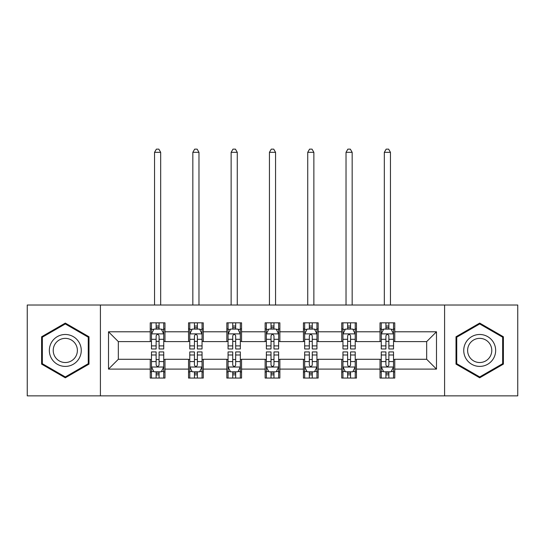 <?xml version="1.0" encoding="UTF-8"?>
<svg xmlns="http://www.w3.org/2000/svg" width="545" height="545" viewBox="0 0 545 545"><rect width="100%" height="100%" fill="white"/><g stroke="black" fill="none" stroke-linecap="round" stroke-linejoin="round"><path stroke-width="0.82" d="M444.591 395.861L517.75 395.861L517.75 305.03L444.591 305.03L444.591 395.861L100.409 395.861L100.409 305.03L27.25 305.03L27.25 395.861L100.409 395.861M444.591 305.03L100.409 305.03M394.757 331.789L394.757 322.824L380.029 322.824L380.029 331.789L356.457 331.789L356.457 322.824L341.729 322.824L341.729 331.789L318.164 331.789L318.164 322.824L303.436 322.824L303.436 331.789L279.864 331.789L279.864 322.824L265.136 322.824L265.136 331.789L241.564 331.789L241.564 322.824L226.836 322.824L226.836 331.789L203.271 331.789L203.271 322.824L188.543 322.824L188.543 331.789L164.971 331.789L164.971 322.824L150.243 322.824L150.243 331.789L108.51 331.789L108.51 369.101L118.326 359.284L150.243 359.284L150.243 378.06L164.971 378.06L164.971 359.284L188.543 359.284L188.543 378.06L203.271 378.06L203.271 359.284L226.836 359.284L226.836 378.06L241.564 378.06L241.564 359.284L265.136 359.284L265.136 378.06L279.864 378.06L279.864 359.284L303.436 359.284L303.436 378.06L318.164 378.06L318.164 359.284L341.729 359.284L341.729 378.06L356.457 378.06L356.457 359.284L380.029 359.284L380.029 378.06L394.757 378.06L394.757 359.284L426.674 359.284L426.674 341.606L394.757 341.606L394.757 331.789L436.491 331.789L436.491 369.101L394.757 369.101M380.029 369.101L356.457 369.101M341.729 369.101L318.164 369.101M303.436 369.101L279.864 369.101M265.136 369.101L241.564 369.101M226.836 369.101L203.271 369.101M188.543 369.101L164.971 369.101M150.243 369.101L108.51 369.101M380.029 331.789L380.029 341.606L356.457 341.606L356.457 331.789M341.729 331.789L341.729 341.606L318.164 341.606L318.164 331.789M303.436 331.789L303.436 341.606L279.864 341.606L279.864 331.789M265.136 331.789L265.136 341.606L241.564 341.606L241.564 331.789M226.836 331.789L226.836 341.606L203.271 341.606L203.271 331.789M188.543 331.789L188.543 341.606L164.971 341.606L164.971 331.789M150.243 331.789L150.243 341.606L118.326 341.606L108.51 331.789M118.326 341.606L118.326 359.284M436.491 369.101L426.674 359.284M426.674 341.606L436.491 331.789M150.243 328.962L151.469 328.962M156.136 328.962L159.079 328.962M163.745 328.962L164.971 328.962M150.243 341.361L151.469 341.361M156.136 341.361L159.079 341.361M163.745 341.361L164.971 341.361M150.243 359.53L151.469 359.53M156.136 359.53L159.079 359.53M163.745 359.53L164.971 359.53M150.243 371.928L151.469 371.928M156.136 371.928L159.079 371.928M163.745 371.928L164.971 371.928M188.543 359.53L189.769 359.53M194.436 359.53L197.379 359.53M202.045 359.53L203.271 359.53M188.543 371.928L189.769 371.928M194.436 371.928L197.379 371.928M202.045 371.928L203.271 371.928M188.543 328.962L189.769 328.962M194.436 328.962L197.379 328.962M202.045 328.962L203.271 328.962M188.543 341.361L189.769 341.361M194.436 341.361L197.379 341.361M202.045 341.361L203.271 341.361M226.836 359.53L228.062 359.53M232.729 359.53L235.678 359.53M240.338 359.53L241.564 359.53M226.836 371.928L228.062 371.928M232.729 371.928L235.678 371.928M240.338 371.928L241.564 371.928M226.836 328.962L228.062 328.962M232.729 328.962L235.678 328.962M240.338 328.962L241.564 328.962M226.836 341.361L228.062 341.361M232.729 341.361L235.678 341.361M240.338 341.361L241.564 341.361M265.136 359.53L266.362 359.53M271.029 359.53L273.972 359.53M278.638 359.53L279.864 359.53M265.136 371.928L266.362 371.928M271.029 371.928L273.972 371.928M278.638 371.928L279.864 371.928M265.136 328.962L266.362 328.962M271.029 328.962L273.972 328.962M278.638 328.962L279.864 328.962M265.136 341.361L266.362 341.361M271.029 341.361L273.972 341.361M278.638 341.361L279.864 341.361M303.436 359.53L304.662 359.53M309.322 359.53L312.271 359.53M316.938 359.53L318.164 359.53M303.436 371.928L304.662 371.928M309.322 371.928L312.271 371.928M316.938 371.928L318.164 371.928M303.436 328.962L304.662 328.962M309.322 328.962L312.271 328.962M316.938 328.962L318.164 328.962M303.436 341.361L304.662 341.361M309.322 341.361L312.271 341.361M316.938 341.361L318.164 341.361M341.729 359.53L342.955 359.53M347.621 359.53L350.564 359.53M355.231 359.53L356.457 359.53M341.729 371.928L342.955 371.928M347.621 371.928L350.564 371.928M355.231 371.928L356.457 371.928M341.729 328.962L342.955 328.962M347.621 328.962L350.564 328.962M355.231 328.962L356.457 328.962M341.729 341.361L342.955 341.361M347.621 341.361L350.564 341.361M355.231 341.361L356.457 341.361M380.029 359.53L381.255 359.53M385.921 359.53L388.864 359.53M393.531 359.53L394.757 359.53M380.029 371.928L381.255 371.928M385.921 371.928L388.864 371.928M393.531 371.928L394.757 371.928M380.029 328.962L381.255 328.962M385.921 328.962L388.864 328.962M393.531 328.962L394.757 328.962M380.029 341.361L381.255 341.361M385.921 341.361L388.864 341.361M393.531 341.361L394.757 341.361M65.305 377.801L88.992 364.121L88.992 336.769L65.305 323.09L41.611 336.769L41.611 364.121L65.305 377.801M503.389 336.769L479.695 323.09L456.008 336.769L456.008 364.121L479.695 377.801L503.389 364.121L503.389 336.769M159.079 326.019L156.136 326.019M163.745 345.891L159.079 345.891L159.079 348.97L163.745 348.97L163.745 333.996L161.293 329.085L153.928 329.085L151.469 333.996L151.469 348.97L156.136 348.97L156.136 345.891L151.469 345.891M151.469 333.996L151.469 322.824M163.745 333.996L163.745 322.824M156.136 329.085L156.136 322.824M159.079 322.824L159.079 329.085M159.079 345.891L159.079 335.836C158.098 333.949 157.117 333.949 156.136 335.836L156.136 345.891M160.68 305.03L160.68 152.328L154.542 152.328L154.542 305.03M154.542 152.328L156.381 149.139L158.833 149.139L160.68 152.328M156.136 374.871L159.079 374.871M151.469 354.993L156.136 354.993L156.136 351.92L151.469 351.92L151.469 366.894L153.928 371.806L161.293 371.806L163.745 366.894L163.745 351.92L159.079 351.92L159.079 354.993L163.745 354.993M163.745 366.894L163.745 378.06M151.469 366.894L151.469 378.06M159.079 371.806L159.079 378.06M156.136 378.06L156.136 371.806M156.136 354.993L156.136 365.055C157.117 366.942 158.098 366.942 159.079 365.055L159.079 354.993M79.12 358.426A15.955 15.955 0 0 0 73.282 336.626A15.955 15.955 0 0 0 51.482 342.464A15.955 15.955 0 0 0 57.32 364.264A15.955 15.955 0 0 0 79.12 358.426M75.762 356.484A12.079 12.079 0 0 0 71.341 339.985A12.079 12.079 0 0 0 54.841 344.406A12.079 12.079 0 0 0 59.262 360.906A12.079 12.079 0 0 0 75.762 356.484M42.346 363.699L42.346 337.192L65.305 323.941L88.256 337.192L88.256 363.699L65.305 376.949L42.346 363.699M479.695 334.487A15.955 15.955 0 0 0 463.741 350.442A15.955 15.955 0 0 0 479.695 366.404A15.955 15.955 0 0 0 495.657 350.442A15.955 15.955 0 0 0 479.695 334.487M479.695 338.363A12.079 12.079 0 0 0 467.617 350.442A12.079 12.079 0 0 0 479.695 362.527A12.079 12.079 0 0 0 491.781 350.442A12.079 12.079 0 0 0 479.695 338.363M502.654 363.699L479.695 376.949L456.744 363.699L456.744 337.192L479.695 323.941L502.654 337.192L502.654 363.699M197.379 326.019L194.436 326.019M202.045 345.891L197.379 345.891L197.379 348.97L202.045 348.97L202.045 333.996L199.586 329.085L192.222 329.085L189.769 333.996L189.769 348.97L194.436 348.97L194.436 345.891L189.769 345.891M189.769 333.996L189.769 322.824M202.045 333.996L202.045 322.824M194.436 329.085L194.436 322.824M197.379 322.824L197.379 329.085M197.379 345.891L197.379 335.836C196.398 333.949 195.417 333.949 194.436 335.836L194.436 345.891M198.973 305.03L198.973 152.328L192.835 152.328L192.835 305.03M192.835 152.328L194.681 149.139L197.133 149.139L198.973 152.328M235.678 326.019L232.729 326.019M240.338 345.891L235.678 345.891L235.678 348.97L240.338 348.97L240.338 333.996L237.886 329.085L230.521 329.085L228.062 333.996L228.062 348.97L232.729 348.97L232.729 345.891L228.062 345.891M228.062 333.996L228.062 322.824M240.338 333.996L240.338 322.824M232.729 329.085L232.729 322.824M235.678 322.824L235.678 329.085M235.678 345.891L235.678 335.836C234.697 333.949 233.716 333.949 232.729 335.836L232.729 345.891M237.273 305.03L237.273 152.328L231.135 152.328L231.135 305.03M231.135 152.328L232.974 149.139L235.433 149.139L237.273 152.328M194.436 374.871L197.379 374.871M189.769 354.993L194.436 354.993L194.436 351.92L189.769 351.92L189.769 366.894L192.222 371.806L199.586 371.806L202.045 366.894L202.045 351.92L197.379 351.92L197.379 354.993L202.045 354.993M202.045 366.894L202.045 378.06M189.769 366.894L189.769 378.06M197.379 371.806L197.379 378.06M194.436 378.06L194.436 371.806M194.436 354.993L194.436 365.055C195.41 366.942 196.398 366.942 197.379 365.055L197.379 354.993M232.729 374.871L235.678 374.871M228.062 354.993L232.729 354.993L232.729 351.92L228.062 351.92L228.062 366.894L230.521 371.806L237.886 371.806L240.338 366.894L240.338 351.92L235.678 351.92L235.678 354.993L240.338 354.993M240.338 366.894L240.338 378.06M228.062 366.894L228.062 378.06M235.678 371.806L235.678 378.06M232.729 378.06L232.729 371.806M232.729 354.993L232.729 365.055C233.71 366.942 234.691 366.942 235.678 365.055L235.678 354.993M273.972 326.019L271.029 326.019M278.638 345.891L273.972 345.891L273.972 348.97L278.638 348.97L278.638 333.996L276.186 329.085L268.814 329.085L266.362 333.996L266.362 348.97L271.029 348.97L271.029 345.891L266.362 345.891M266.362 333.996L266.362 322.824M278.638 333.996L278.638 322.824M271.029 329.085L271.029 322.824M273.972 322.824L273.972 329.085M273.972 345.891L273.972 335.836C272.991 333.949 272.01 333.949 271.029 335.836L271.029 345.891M275.566 305.03L275.566 152.328L269.434 152.328L269.434 305.03M269.434 152.328L271.274 149.139L273.726 149.139L275.566 152.328M312.271 326.019L309.322 326.019M316.938 345.891L312.271 345.891L312.271 348.97L316.938 348.97L316.938 333.996L314.479 329.085L307.114 329.085L304.662 333.996L304.662 348.97L309.322 348.97L309.322 345.891L304.662 345.891M304.662 333.996L304.662 322.824M316.938 333.996L316.938 322.824M309.322 329.085L309.322 322.824M312.271 322.824L312.271 329.085M312.271 345.891L312.271 335.836C311.29 333.949 310.309 333.949 309.322 335.836L309.322 345.891M313.866 305.03L313.866 152.328L307.727 152.328L307.727 305.03M307.727 152.328L309.567 149.139L312.026 149.139L313.866 152.328M350.564 326.019L347.621 326.019M355.231 345.891L350.564 345.891L350.564 348.97L355.231 348.97L355.231 333.996L352.779 329.085L345.414 329.085L342.955 333.996L342.955 348.97L347.621 348.97L347.621 345.891L342.955 345.891M342.955 333.996L342.955 322.824M355.231 333.996L355.231 322.824M347.621 329.085L347.621 322.824M350.564 322.824L350.564 329.085M350.564 345.891L350.564 335.836C349.59 333.949 348.602 333.949 347.621 335.836L347.621 345.891M352.165 305.03L352.165 152.328L346.027 152.328L346.027 305.03M346.027 152.328L347.867 149.139L350.319 149.139L352.165 152.328M271.029 374.871L273.972 374.871M266.362 354.993L271.029 354.993L271.029 351.92L266.362 351.92L266.362 366.894L268.814 371.806L276.186 371.806L278.638 366.894L278.638 351.92L273.972 351.92L273.972 354.993L278.638 354.993M278.638 366.894L278.638 378.06M266.362 366.894L266.362 378.06M273.972 371.806L273.972 378.06M271.029 378.06L271.029 371.806M271.029 354.993L271.029 365.055C272.01 366.942 272.991 366.942 273.972 365.055L273.972 354.993M309.322 374.871L312.271 374.871M304.662 354.993L309.322 354.993L309.322 351.92L304.662 351.92L304.662 366.894L307.114 371.806L314.479 371.806L316.938 366.894L316.938 351.92L312.271 351.92L312.271 354.993L316.938 354.993M316.938 366.894L316.938 378.06M304.662 366.894L304.662 378.06M312.271 371.806L312.271 378.06M309.322 378.06L309.322 371.806M309.322 354.993L309.322 365.055C310.303 366.942 311.284 366.942 312.271 365.055L312.271 354.993M347.621 374.871L350.564 374.871M342.955 354.993L347.621 354.993L347.621 351.92L342.955 351.92L342.955 366.894L345.414 371.806L352.779 371.806L355.231 366.894L355.231 351.92L350.564 351.92L350.564 354.993L355.231 354.993M355.231 366.894L355.231 378.06M342.955 366.894L342.955 378.06M350.564 371.806L350.564 378.06M347.621 378.06L347.621 371.806M347.621 354.993L347.621 365.055C348.602 366.942 349.583 366.942 350.564 365.055L350.564 354.993M388.864 326.019L385.921 326.019M393.531 345.891L388.864 345.891L388.864 348.97L393.531 348.97L393.531 333.996L391.072 329.085L383.707 329.085L381.255 333.996L381.255 348.97L385.921 348.97L385.921 345.891L381.255 345.891M381.255 333.996L381.255 322.824M393.531 333.996L393.531 322.824M385.921 329.085L385.921 322.824M388.864 322.824L388.864 329.085M388.864 345.891L388.864 335.836C387.883 333.949 386.902 333.949 385.921 335.836L385.921 345.891M390.458 305.03L390.458 152.328L384.32 152.328L384.32 305.03M384.32 152.328L386.167 149.139L388.619 149.139L390.458 152.328M385.921 374.871L388.864 374.871M381.255 354.993L385.921 354.993L385.921 351.92L381.255 351.92L381.255 366.894L383.707 371.806L391.072 371.806L393.531 366.894L393.531 351.92L388.864 351.92L388.864 354.993L393.531 354.993M393.531 366.894L393.531 378.06M381.255 366.894L381.255 378.06M388.864 371.806L388.864 378.06M385.921 378.06L385.921 371.806M385.921 354.993L385.921 365.055C386.902 366.942 387.883 366.942 388.864 365.055L388.864 354.993M163.684 333.874L151.53 333.874M151.469 329.384L153.779 329.384M161.436 329.384L163.745 329.384M156.136 339.31L151.469 339.31M163.745 339.31L159.079 339.31M159.079 327.579L156.136 327.579M151.53 367.017L163.684 367.017M163.745 371.506L161.436 371.506M153.779 371.506L151.469 371.506M159.079 361.573L163.745 361.573M151.469 361.573L156.136 361.573M156.136 373.311L159.079 373.311M201.984 333.874L189.83 333.874M189.769 329.384L192.078 329.384M199.736 329.384L202.045 329.384M194.436 339.31L189.769 339.31M202.045 339.31L197.379 339.31M197.379 327.579L194.436 327.579M240.277 333.874L228.123 333.874M228.062 329.384L230.372 329.384M238.036 329.384L240.338 329.384M232.729 339.31L228.062 339.31M240.338 339.31L235.678 339.31M235.678 327.579L232.729 327.579M189.83 367.017L201.984 367.017M202.045 371.506L199.736 371.506M192.078 371.506L189.769 371.506M197.379 361.573L202.045 361.573M189.769 361.573L194.436 361.573M194.436 373.311L197.379 373.311M228.123 367.017L240.277 367.017M240.338 371.506L238.036 371.506M230.372 371.506L228.062 371.506M235.678 361.573L240.338 361.573M228.062 361.573L232.729 361.573M232.729 373.311L235.678 373.311M278.577 333.874L266.423 333.874M266.362 329.384L268.671 329.384M276.329 329.384L278.638 329.384M271.029 339.31L266.362 339.31M278.638 339.31L273.972 339.31M273.972 327.579L271.029 327.579M316.877 333.874L304.723 333.874M304.662 329.384L306.964 329.384M314.628 329.384L316.938 329.384M309.322 339.31L304.662 339.31M316.938 339.31L312.271 339.31M312.271 327.579L309.322 327.579M355.17 333.874L343.016 333.874M342.955 329.384L345.264 329.384M352.922 329.384L355.231 329.384M347.621 339.31L342.955 339.31M355.231 339.31L350.564 339.31M350.564 327.579L347.621 327.579M266.423 367.017L278.577 367.017M278.638 371.506L276.329 371.506M268.671 371.506L266.362 371.506M273.972 361.573L278.638 361.573M266.362 361.573L271.029 361.573M271.029 373.311L273.972 373.311M304.723 367.017L316.877 367.017M316.938 371.506L314.628 371.506M306.964 371.506L304.662 371.506M312.271 361.573L316.938 361.573M304.662 361.573L309.322 361.573M309.322 373.311L312.271 373.311M343.016 367.017L355.17 367.017M355.231 371.506L352.922 371.506M345.264 371.506L342.955 371.506M350.564 361.573L355.231 361.573M342.955 361.573L347.621 361.573M347.621 373.311L350.564 373.311M393.47 333.874L381.316 333.874M381.255 329.384L383.564 329.384M391.221 329.384L393.531 329.384M385.921 339.31L381.255 339.31M393.531 339.31L388.864 339.31M388.864 327.579L385.921 327.579M381.316 367.017L393.47 367.017M393.531 371.506L391.221 371.506M383.564 371.506L381.255 371.506M388.864 361.573L393.531 361.573M381.255 361.573L385.921 361.573M385.921 373.311L388.864 373.311"/></g></svg>
